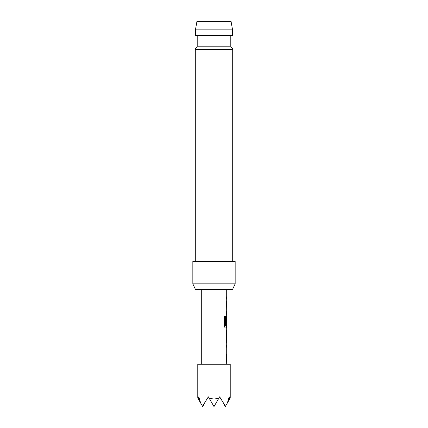 <?xml version="1.0" encoding="UTF-8"?>
<svg xmlns="http://www.w3.org/2000/svg" width="428" height="428" viewBox="0 0 428 428"><rect width="100%" height="100%" fill="white"/><g stroke="black" fill="none" stroke-linecap="round" stroke-linejoin="round"><path stroke-width="0.64" d="M226.556 344.952L226.556 347.178L226.043 347.178M226.556 354.657L226.556 356.877L226.043 356.882M226.556 330.587L226.621 340.067L226.637 332.733M226.054 332.733L226.556 332.733M226.556 340.212L226.556 342.357M226.556 316.142L226.621 324.51L226.177 324.51L226.177 318.138L226.556 316.148M226.556 327.901L225.524 327.992C224.957 327.848 224.614 327.158 224.497 325.917L224.497 316.581L225.583 316.581L225.454 325.376L226.498 325.526M226.556 325.526L226.556 327.987M226.556 301.617L226.556 303.843L226.043 303.843M226.043 311.322L226.498 311.322M226.556 311.322L226.556 313.547L226.043 313.547M226.043 296.877L226.556 296.882L226.556 299.102M230.227 364.271L197.773 364.271L197.773 398.045L198.367 399.073L198.785 396.826L200.657 403.037L202.524 406.279L208.356 396.826L209.656 399.073C212.55 397.708 215.45 397.708 218.344 399.073L219.644 396.826L225.476 406.279L227.343 403.037L229.215 396.826L229.633 399.073L230.227 398.045L230.227 364.271M201.299 289.489L201.299 364.271M226.556 356.791L226.701 364.271M226.701 356.877L226.177 356.882L226.177 354.657L226.701 354.657L226.701 347.178L226.177 347.178L226.177 344.952L226.701 344.952L226.701 342.437L226.177 340.362L226.177 332.583L226.701 330.507L226.187 330.507M226.701 327.992L226.701 330.507M225.583 316.581L225.583 325.376L226.701 325.526L226.637 318.041L226.621 324.51M226.556 313.457L226.701 316.062M226.701 313.547L226.177 313.547L226.177 311.322L226.637 311.322M226.621 303.987L226.701 311.322M226.701 303.843L226.177 303.843L226.177 301.617L226.701 301.617L226.701 299.102L226.177 299.102L226.177 296.877L226.696 296.882L226.187 296.882M226.701 289.489L226.701 296.882M226.187 332.733L226.701 332.733M226.187 342.437L226.701 342.437M195.446 29.864L196.939 21.4L231.061 21.4L232.554 29.864L195.446 29.864L195.446 35.508L232.554 35.508L232.554 29.864M232.698 261.267L232.698 49.6L195.302 49.6C195.414 48.059 196.238 47.128 197.773 46.796L230.227 46.796L230.227 35.508M235.165 283.844L232.532 289.489L195.468 289.489L192.835 283.844L235.165 283.844L235.165 261.267L192.835 261.267L192.835 283.844M223.229 403.037L225.289 406.6L225.476 406.279M202.524 406.279L202.712 406.6L204.771 403.037M227.343 403.037L229.633 399.073M198.367 399.073L200.657 403.037M209.656 399.073L214 406.6L218.344 399.073M226.562 327.992L225.396 327.992M226.492 332.733L226.637 340.212M232.698 49.6C232.586 48.059 231.762 47.128 230.227 46.796M197.773 46.796L197.773 35.508M195.302 261.267L195.302 49.6"/></g></svg>
